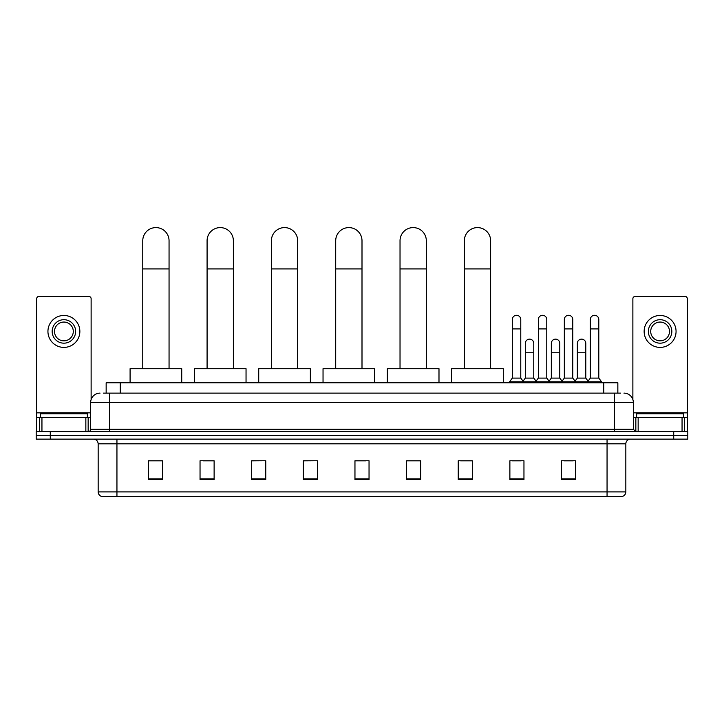 <?xml version="1.0" encoding="UTF-8"?>
<svg xmlns="http://www.w3.org/2000/svg" width="724" height="724" viewBox="0 0 724 724"><rect width="100%" height="100%" fill="white"/><g stroke="black" fill="none" stroke-linecap="round" stroke-linejoin="round"><path stroke-width="1.09" d="M106.156 393.123L106.156 382.797L617.844 382.797L617.844 393.123M103.55 393.123L620.667 393.123M103.333 393.123L109.433 393.123L109.433 402.517L90.654 402.517L90.654 429.269A2.344 2.344 0 0 1 88.31 431.622M100.048 393.123A9.385 9.385 0 0 0 90.654 402.517M623.952 393.123A9.385 9.385 0 0 1 633.346 402.517L633.346 429.269L635.69 431.622M50.282 431.622L36.2 431.622L36.2 435.377L50.282 435.377L36.2 435.377L36.2 439.133L50.282 439.133L50.282 435.377L673.718 435.377L50.282 435.377L50.282 431.622L673.718 431.622L673.718 435.377L687.8 435.377L673.718 435.377L673.718 439.133L50.282 439.133M673.718 439.133L687.8 439.133L687.8 431.622L673.718 431.622M625.835 491.895C625.699 494.148 624.577 495.65 622.45 496.402L607.056 496.402L607.056 491.895L625.835 491.895L625.835 443.821A4.697 4.697 0 0 1 630.523 439.133M607.056 496.402L101.55 496.402A4.697 4.697 0 0 1 98.165 491.895L98.165 443.821C97.894 440.97 96.328 439.414 93.477 439.133M575.598 479.55L575.598 460.772L561.516 460.772L561.516 479.55L575.598 479.55M523.959 479.55L523.959 460.772L509.877 460.772L509.877 479.55L523.959 479.55M472.32 479.55L472.32 460.772L458.238 460.772L458.238 479.55L472.32 479.55M420.68 479.55L420.68 460.772L406.598 460.772L406.598 479.55L420.68 479.55M162.484 479.55L162.484 460.772L148.402 460.772L148.402 479.55L162.484 479.55M214.123 479.55L214.123 460.772L200.041 460.772L200.041 479.55L214.123 479.55M265.762 479.55L265.762 460.772L251.681 460.772L251.681 479.55L265.762 479.55M317.402 479.55L317.402 460.772L303.32 460.772L303.32 479.55L317.402 479.55M369.041 479.55L369.041 460.772L354.959 460.772L354.959 479.55L369.041 479.55M460.582 460.871L472.32 460.871M511.85 460.871L521.235 460.871M563.86 460.871L573.254 460.871M317.402 460.772L303.32 460.871L317.402 460.772M265.762 460.772L251.681 460.871L265.762 460.772M203.326 460.871L214.123 460.871M354.959 460.871L365.756 460.871M162.484 460.871L148.402 460.871M420.68 460.871L406.598 460.871M87.369 417.54L87.369 413.784L40.426 413.784L40.426 417.54M85.848 431.622L85.848 417.54L41.947 417.54L41.947 431.622M91.124 399.585L91.124 298.768A2.344 2.344 0 0 0 88.781 296.415L39.015 296.415A2.344 2.344 0 0 0 36.671 298.768L36.671 417.54L41.947 417.54M85.848 417.54L90.654 417.54M36.671 431.622L36.671 417.54M63.902 319.7A11.738 11.738 0 0 0 52.164 331.438A11.738 11.738 0 0 0 63.902 343.176A11.738 11.738 0 0 0 75.631 331.438A11.738 11.738 0 0 0 63.902 319.7M63.902 322.053A9.385 9.385 0 0 0 54.508 331.438A9.385 9.385 0 0 0 63.902 340.832A9.385 9.385 0 0 0 73.287 331.438A9.385 9.385 0 0 0 63.902 322.053M63.902 347.402A15.964 15.964 0 0 0 79.857 331.438A15.964 15.964 0 0 0 63.902 315.474A15.964 15.964 0 0 0 47.938 331.438A15.964 15.964 0 0 0 63.902 347.402M142.764 368.715L142.764 240.739A13.141 13.141 0 0 1 155.913 227.598A13.141 13.141 0 0 1 169.054 240.739A13.141 13.141 0 0 0 155.913 227.598M169.054 368.715L169.054 240.739M181.733 382.797L181.733 368.715L130.094 368.715L130.094 382.797M207.082 368.715L207.082 240.739A13.141 13.141 0 0 1 220.223 227.598A13.141 13.141 0 0 1 233.372 240.739A13.141 13.141 0 0 0 220.223 227.598M233.372 368.715L233.372 240.739M246.042 382.797L246.042 368.715L194.403 368.715L194.403 382.797M271.391 368.715L271.391 240.739A13.141 13.141 0 0 1 284.541 227.598A13.141 13.141 0 0 1 297.682 240.739A13.141 13.141 0 0 0 284.541 227.598M297.682 368.715L297.682 240.739M310.361 382.797L310.361 368.715L258.721 368.715L258.721 382.797M335.71 368.715L335.71 240.739A13.141 13.141 0 0 1 348.859 227.598A13.141 13.141 0 0 1 362 240.739A13.141 13.141 0 0 0 348.859 227.598M362 368.715L362 240.739M374.679 382.797L374.679 368.715L323.04 368.715L323.04 382.797M400.028 368.715L400.028 240.739A13.141 13.141 0 0 1 413.169 227.598A13.141 13.141 0 0 1 426.318 240.739A13.141 13.141 0 0 0 413.169 227.598M426.318 368.715L426.318 240.739M438.988 382.797L438.988 368.715L387.349 368.715L387.349 382.797M464.337 368.715L464.337 240.739A13.141 13.141 0 0 1 477.487 227.598A13.141 13.141 0 0 1 490.628 240.739A13.141 13.141 0 0 0 477.487 227.598M490.628 368.715L490.628 240.739M503.307 382.797L503.307 368.715L451.667 368.715L451.667 382.797M512.321 328.904L520.773 328.904L520.773 378.1L512.321 378.1L512.321 319.51A4.226 4.226 0 0 1 516.809 315.302A4.226 4.226 0 0 1 520.773 319.51A4.226 4.226 0 0 0 516.809 315.302M512.321 378.1L509.506 381.856L509.506 382.797M520.773 378.1L523.588 381.856L509.506 381.856M538.33 378.1L538.33 328.904L546.774 328.904L546.774 378.1L538.33 378.1L535.507 381.856L523.588 381.856L523.588 382.797M538.33 328.904L538.33 319.51A4.226 4.226 0 0 1 542.819 315.302A4.226 4.226 0 0 1 546.774 319.51A4.226 4.226 0 0 0 542.819 315.302M546.774 378.1L549.597 381.856L535.507 381.856L535.507 382.797M564.331 378.1L564.331 328.904L572.784 328.904L572.784 378.1L564.331 378.1L561.516 381.856L549.597 381.856L549.597 382.797M564.331 328.904L564.331 319.51A4.226 4.226 0 0 1 568.829 315.302A4.226 4.226 0 0 1 572.784 319.51A4.226 4.226 0 0 0 568.829 315.302M572.784 378.1L575.598 381.856L561.516 381.856L561.516 382.797M590.341 378.1L590.341 328.904L598.793 328.904L598.793 378.1L590.341 378.1L587.526 381.856L575.598 381.856L575.598 382.797M590.341 328.904L590.341 319.51A4.226 4.226 0 0 1 594.829 315.302A4.226 4.226 0 0 1 598.793 319.51A4.226 4.226 0 0 0 594.829 315.302M598.793 378.1L601.608 381.856L587.526 381.856L587.526 382.797M601.608 381.856L601.608 382.797M525.325 343.366A4.226 4.226 0 0 1 529.814 339.149A4.226 4.226 0 0 1 533.769 343.366L533.769 352.751L525.325 352.751L525.325 343.366M533.769 352.751L533.769 378.1L525.325 378.1L525.325 352.751M525.325 378.1L523.045 381.141M533.769 378.1L536.05 381.141M551.326 343.366A4.226 4.226 0 0 1 555.824 339.149A4.226 4.226 0 0 1 559.779 343.366L559.779 352.751L551.326 352.751L551.326 343.366M559.779 352.751L559.779 378.1L551.326 378.1L551.326 352.751M551.326 378.1L549.054 381.141M559.779 378.1L562.059 381.141M577.336 343.366A4.226 4.226 0 0 1 581.824 339.149A4.226 4.226 0 0 1 585.788 343.366L585.788 352.751L577.336 352.751L577.336 343.366M585.788 352.751L585.788 378.1L577.336 378.1L577.336 352.751M577.336 378.1L575.064 381.141M585.788 378.1L588.069 381.141M682.053 431.622L682.053 417.54L638.152 417.54L638.152 431.622M682.053 417.54L687.329 417.54L687.329 298.768A2.344 2.344 0 0 0 684.985 296.415L635.22 296.415A2.344 2.344 0 0 0 632.876 298.768L632.876 399.585M633.346 417.54L638.152 417.54M687.329 417.54L687.329 431.622M660.098 319.7A11.738 11.738 0 0 0 648.369 331.438A11.738 11.738 0 0 0 660.098 343.176A11.738 11.738 0 0 0 671.836 331.438A11.738 11.738 0 0 0 660.098 319.7M660.098 322.053A9.385 9.385 0 0 0 650.713 331.438A9.385 9.385 0 0 0 660.098 340.832A9.385 9.385 0 0 0 669.492 331.438A9.385 9.385 0 0 0 660.098 322.053M660.098 347.402A15.964 15.964 0 0 0 676.062 331.438A15.964 15.964 0 0 0 660.098 315.474A15.964 15.964 0 0 0 644.143 331.438A15.964 15.964 0 0 0 660.098 347.402M683.574 417.54L683.574 413.784L636.631 413.784L636.631 417.54M120.238 393.123L120.238 382.797M603.762 393.123L603.762 382.797M109.433 431.622L109.433 429.269L633.346 429.269M90.654 429.269L109.433 429.269L109.433 402.517L614.567 402.517L614.567 431.622M633.346 402.517L614.567 402.517L614.567 393.123M607.056 439.133L607.056 443.821L98.165 443.821M625.835 443.821L607.056 443.821L607.056 491.895L116.944 491.895L116.944 496.402M98.165 491.895L116.944 491.895L116.944 439.133M369.041 478.899L354.959 478.899M317.402 478.899L303.32 478.899M265.762 478.899L251.681 478.899M214.123 478.899L200.041 478.899M162.484 478.899L148.402 478.899M420.68 478.899L406.598 478.899M472.32 478.899L458.238 478.899M523.959 478.899L509.877 478.899M575.598 478.899L561.516 478.899M90.654 412.843L36.671 412.843M88.156 417.54L88.156 431.622M36.707 417.54L36.707 431.622M39.639 431.622L39.639 417.54M142.764 268.912L169.054 268.912M207.082 268.912L233.372 268.912M271.391 268.912L297.682 268.912M335.71 268.912L362 268.912M400.028 268.912L426.318 268.912M464.337 268.912L490.628 268.912M687.329 412.843L633.346 412.843M687.293 431.622L687.293 417.54M684.361 417.54L684.361 431.622M635.844 431.622L635.844 417.54M520.773 328.904L520.773 319.51M546.774 328.904L546.774 319.51M572.784 328.904L572.784 319.51M598.793 328.904L598.793 319.51"/></g></svg>

